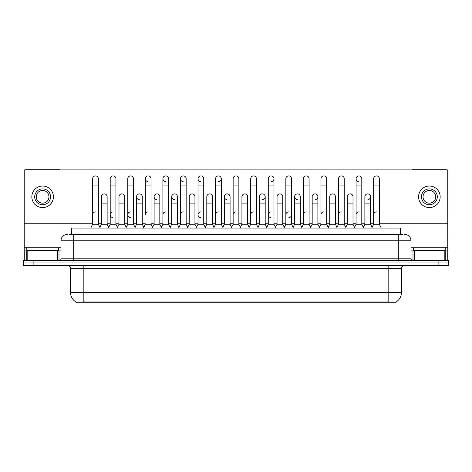 <?xml version="1.0" encoding="UTF-8"?>
<svg xmlns="http://www.w3.org/2000/svg" width="472" height="472" viewBox="0 0 472 472"><rect width="100%" height="100%" fill="white"/><g stroke="black" fill="none" stroke-linecap="round" stroke-linejoin="round"><path stroke-width="0.71" d="M71.473 234.413L71.473 228.076L400.527 228.076L400.527 234.413M396.091 301.944L396.091 302.257L75.909 302.257L75.909 301.944M76.004 302.003A11.098 11.098 0 0 1 70.517 292.428L83.196 292.428L83.196 302.003L388.804 302.003L388.804 292.428L401.483 292.428L401.483 268.651A3.168 3.168 0 0 1 404.651 265.482M70.517 292.428L70.517 268.651C70.328 266.727 69.272 265.671 67.349 265.482M395.996 302.003A11.098 11.098 0 0 0 401.483 292.428M448.4 265.482L448.4 262.945L23.6 262.945L23.6 265.482L33.111 265.482L33.111 262.945L23.6 262.945L23.6 260.408L33.111 260.408L33.111 262.945L448.4 262.945L448.4 265.482L33.111 265.482M69.714 234.413L402.433 234.413M69.567 234.413L73.691 234.413L73.691 240.755L61.006 240.755L61.006 258.827A1.587 1.587 0 0 1 59.425 260.408M67.349 234.413A6.342 6.342 0 0 0 61.006 240.755L61.006 223.763M404.651 234.413A6.342 6.342 0 0 1 410.994 240.755L410.994 258.827L412.575 260.408M448.4 260.408L448.4 262.945L448.4 260.408L33.111 260.408M90.742 228.076L92.648 224.271L98.353 224.271L100.253 228.076M98.353 224.271L98.353 178.746A2.856 2.856 0 0 0 95.497 175.897A2.856 2.856 0 0 1 95.68 175.897M92.648 224.271L92.648 185.089L98.353 185.089M92.648 185.089L92.648 178.746A2.856 2.856 0 0 1 95.497 175.897M99.887 227.345L101.427 224.271L107.132 224.271L108.672 227.345L110.206 224.271L115.917 224.271L117.817 228.076M107.132 224.271L107.132 196.753A2.856 2.856 0 0 0 104.46 193.903A2.856 2.856 0 0 1 107.132 196.753M101.427 224.271L101.427 203.096L107.132 203.096M101.427 203.096L101.427 196.753A2.856 2.856 0 0 1 104.46 193.903M92.648 214.76A2.856 2.856 0 0 1 95.497 211.904M135.381 228.076L133.476 224.271L127.77 224.271L126.236 227.345L124.696 224.271L118.991 224.271L117.451 227.345L115.917 224.271L115.917 185.089L110.206 185.089L110.206 224.271L108.306 228.076M110.206 185.089L110.206 178.746A2.856 2.856 0 0 1 113.239 175.897A2.856 2.856 0 0 1 115.917 178.746L115.917 185.089M143.795 227.345L142.261 224.271L136.55 224.271L135.016 227.345L133.476 224.271L133.476 185.089L127.77 185.089L127.77 224.271L125.871 228.076M127.77 185.089L127.77 178.746A2.856 2.856 0 0 1 130.803 175.897A2.856 2.856 0 0 1 133.476 178.746L133.476 185.089M143.429 228.076L145.335 224.271L151.04 224.271L152.94 228.076M151.04 224.271L151.04 178.746A2.856 2.856 0 0 0 148.184 175.897A2.856 2.856 0 0 0 145.335 178.658A2.856 2.856 0 0 0 148.007 181.596M148.184 211.904A2.856 2.856 0 0 0 145.335 214.76L145.335 185.089L151.04 185.089M145.335 185.089L145.335 178.746A2.856 2.856 0 0 1 148.367 175.897M160.993 228.076L162.899 224.271L168.604 224.271L170.504 228.076M168.604 224.271L168.604 178.746A2.856 2.856 0 0 0 165.749 175.897A2.856 2.856 0 0 0 162.899 178.658A2.856 2.856 0 0 0 165.572 181.596M152.58 227.345L154.114 224.271L159.819 224.271L161.359 227.345L162.899 224.271L162.899 185.089L168.604 185.089M162.899 185.089L162.899 178.746A2.856 2.856 0 0 1 165.926 175.897M124.696 224.271L124.696 196.753A2.856 2.856 0 0 0 122.024 193.903A2.856 2.856 0 0 1 124.696 196.753M118.991 224.271L118.991 203.096L124.696 203.096M118.991 203.096L118.991 196.753A2.856 2.856 0 0 1 122.024 193.903M142.261 224.271L142.261 196.753A2.856 2.856 0 0 0 139.582 193.903A2.856 2.856 0 0 1 142.261 196.753M136.55 224.271L136.55 203.096L142.261 203.096M136.55 203.096L136.55 196.753A2.856 2.856 0 0 1 139.582 193.903M159.819 224.271L159.819 196.753A2.856 2.856 0 0 0 157.147 193.903A2.856 2.856 0 0 1 159.819 196.753M154.114 224.271L154.114 203.096L159.819 203.096M154.114 203.096L154.114 196.753A2.856 2.856 0 0 1 157.147 193.903M110.206 214.76A2.856 2.856 0 0 1 113.062 211.904A2.856 2.856 0 0 0 110.212 214.672A2.856 2.856 0 0 0 112.885 217.61M133.476 224.271L133.476 214.76M127.77 224.271L127.77 214.76A2.856 2.856 0 0 1 130.626 211.904A2.856 2.856 0 0 0 127.77 214.672A2.856 2.856 0 0 0 130.443 217.61M162.899 224.271L162.899 214.76A2.856 2.856 0 0 1 165.749 211.904M180.457 214.76A2.856 2.856 0 0 1 183.313 211.904M196.122 228.076L198.022 224.271L203.727 224.271L203.727 214.76M198.022 214.76A2.856 2.856 0 0 1 200.877 211.904A2.856 2.856 0 0 0 198.022 214.672A2.856 2.856 0 0 0 200.694 217.61M215.586 214.76A2.856 2.856 0 0 1 218.436 211.904M240.755 228.076L238.856 224.271L233.144 224.271L233.144 214.76A2.856 2.856 0 0 1 236 211.904M266.733 227.345L265.199 224.271L259.488 224.271L257.954 227.345L256.414 224.271L250.709 224.271L249.175 227.345L247.635 224.271L247.635 196.753A2.856 2.856 0 0 0 244.962 193.903A2.856 2.856 0 0 1 247.635 196.753M250.709 214.76A2.856 2.856 0 0 1 253.564 211.904M268.273 214.76A2.856 2.856 0 0 1 271.123 211.904A2.856 2.856 0 0 0 268.273 214.672A2.856 2.856 0 0 0 270.946 217.61M283.932 228.076L285.837 224.271L291.543 224.271L291.543 214.76A2.856 2.856 0 0 1 288.87 217.61M285.837 214.76A2.856 2.856 0 0 1 288.687 211.904M306.251 211.904A2.856 2.856 0 0 0 303.396 214.76L303.396 224.271L309.101 224.271L310.641 227.345L312.181 224.271L317.886 224.271L319.42 227.345L320.96 224.271L326.665 224.271L328.205 227.345L329.739 224.271L335.45 224.271L336.984 227.345L338.524 224.271L344.23 224.271L345.764 227.345L347.303 224.271L353.009 224.271L354.549 227.345L356.083 224.271L361.794 224.271L363.328 227.345L364.868 224.271L370.573 224.271L372.113 227.345L373.647 224.271L379.352 224.271L381.258 228.076L379.352 224.271L379.352 178.746A2.856 2.856 0 0 0 376.503 175.897A2.856 2.856 0 0 1 376.68 175.897M320.96 214.76A2.856 2.856 0 0 1 323.816 211.904M338.524 214.76A2.856 2.856 0 0 1 341.374 211.904M356.083 214.76A2.856 2.856 0 0 1 358.938 211.904M373.647 214.76A2.856 2.856 0 0 1 376.503 211.904M58.469 247.729L26.768 247.729L26.768 250.266L58.469 250.266L58.469 247.729L61.006 247.729M55.301 250.897L55.301 250.585A0.319 0.319 0 0 1 55.619 250.266M55.301 250.585L29.942 250.585A0.319 0.319 0 0 0 29.624 250.266M29.942 250.585L29.942 250.897M445.232 247.729L413.531 247.729L413.531 250.266L445.232 250.266L445.232 247.729L447.769 247.729L447.769 260.408L447.769 250.897L445.763 250.897L445.763 260.408M442.058 250.897L442.058 250.585A0.319 0.319 0 0 1 442.376 250.266M442.058 250.585L416.699 250.585A0.319 0.319 0 0 0 416.381 250.266M416.699 250.585L416.699 250.897M57.442 260.408L57.442 250.897L27.801 250.897L27.801 260.408M60.044 169.873A1.587 1.587 0 0 0 59.425 169.743L25.818 169.743A1.587 1.587 0 0 0 25.199 169.873M379.352 223.763L447.769 223.763L447.769 169.873L24.231 169.873L24.231 250.897L27.801 250.897M57.442 250.897L61.006 250.897M24.231 260.408L24.231 250.897M444.199 260.408L444.199 250.897L414.558 250.897L414.558 260.408M446.801 169.873A1.587 1.587 0 0 0 446.182 169.743L412.575 169.743A1.587 1.587 0 0 0 411.956 169.873M410.994 223.763L410.994 240.755L398.309 240.755L398.309 258.827L410.994 258.827M447.769 223.763L447.769 247.729M410.994 250.897L414.558 250.897M444.199 250.897L445.763 250.897M354.183 228.076L356.083 224.271L356.083 178.746A2.856 2.856 0 0 1 358.938 175.897A2.856 2.856 0 0 0 356.089 178.658A2.856 2.856 0 0 0 358.761 181.596M301.862 227.345L300.322 224.271L294.616 224.271L294.616 196.753A2.856 2.856 0 0 1 297.472 193.898A2.856 2.856 0 0 0 294.616 196.665A2.856 2.856 0 0 0 297.289 199.603M231.61 227.345L230.07 224.271L224.365 224.271L224.365 196.753A2.856 2.856 0 0 1 227.221 193.898A2.856 2.856 0 0 0 224.365 196.665A2.856 2.856 0 0 0 227.038 199.603M178.923 227.345L177.383 224.271L171.678 224.271L171.678 196.753A2.856 2.856 0 0 1 174.528 193.898A2.856 2.856 0 0 0 171.678 196.665A2.856 2.856 0 0 0 174.351 199.603M198.022 224.271L198.022 178.746A2.856 2.856 0 0 1 200.877 175.897A2.856 2.856 0 0 0 198.022 178.658A2.856 2.856 0 0 0 200.694 181.596M156.97 193.898A2.856 2.856 0 0 0 154.114 196.665A2.856 2.856 0 0 0 156.787 199.603M139.405 193.898A2.856 2.856 0 0 0 136.555 196.665A2.856 2.856 0 0 0 139.228 199.603M188.068 228.076L186.163 224.271L180.457 224.271L180.457 178.746A2.856 2.856 0 0 1 183.313 175.897A2.856 2.856 0 0 0 180.463 178.658A2.856 2.856 0 0 0 183.13 181.596M315.213 199.603A2.856 2.856 0 0 0 317.886 196.753A2.856 2.856 0 0 0 315.213 193.903A2.856 2.856 0 0 1 317.886 196.753L317.886 224.271M271.306 181.596A2.856 2.856 0 0 0 273.978 178.746A2.856 2.856 0 0 0 271.123 175.897A2.856 2.856 0 0 1 271.306 175.897M218.619 181.596A2.856 2.856 0 0 0 221.291 178.746A2.856 2.856 0 0 0 218.436 175.897A2.856 2.856 0 0 1 218.619 175.897M24.231 223.763L92.648 223.763M98.353 223.763L101.427 223.763M107.132 223.763L110.206 223.763M115.917 223.763L118.991 223.763M124.696 223.763L127.77 223.763M133.476 223.763L136.55 223.763M142.261 223.763L145.335 223.763M151.04 223.763L154.114 223.763M159.819 223.763L162.899 223.763M168.604 223.763L171.678 223.763M177.383 223.763L180.457 223.763M186.163 223.763L189.242 223.763M194.948 223.763L198.022 223.763M203.727 223.763L206.801 223.763M212.512 223.763L215.586 223.763M221.291 223.763L224.365 223.763M230.07 223.763L233.144 223.763M238.856 223.763L241.929 223.763M247.635 223.763L250.709 223.763M256.414 223.763L259.488 223.763M265.199 223.763L268.273 223.763M273.978 223.763L277.052 223.763M282.757 223.763L285.837 223.763M291.543 223.763L294.616 223.763M300.322 223.763L303.396 223.763M309.101 223.763L312.181 223.763M317.886 223.763L320.96 223.763M326.665 223.763L329.739 223.763M335.45 223.763L338.524 223.763M344.23 223.763L347.303 223.763M353.009 223.763L356.083 223.763M361.794 223.763L364.868 223.763M370.573 223.763L373.647 223.763M262.52 199.603A2.856 2.856 0 0 0 265.199 196.753A2.856 2.856 0 0 0 262.52 193.903A2.856 2.856 0 0 1 265.199 196.753L265.199 224.271M367.9 199.603A2.856 2.856 0 0 0 370.573 196.753A2.856 2.856 0 0 0 367.9 193.903A2.856 2.856 0 0 1 370.573 196.753L370.573 224.271M42.622 188.894A7.924 7.924 0 0 0 34.698 196.818A7.924 7.924 0 0 0 42.622 204.742A7.924 7.924 0 0 0 50.545 196.818A7.924 7.924 0 0 0 42.622 188.894M42.622 190.476A6.342 6.342 0 0 0 36.279 196.818A6.342 6.342 0 0 0 42.622 203.155A6.342 6.342 0 0 0 48.964 196.818A6.342 6.342 0 0 0 42.622 190.476M42.622 207.597A10.779 10.779 0 0 0 53.401 196.818A10.779 10.779 0 0 0 42.622 186.039A10.779 10.779 0 0 0 31.842 196.818A10.779 10.779 0 0 0 42.622 207.597M429.378 188.894A7.924 7.924 0 0 0 421.455 196.818A7.924 7.924 0 0 0 429.378 204.742A7.924 7.924 0 0 0 437.302 196.818A7.924 7.924 0 0 0 429.378 188.894M429.378 190.476A6.342 6.342 0 0 0 423.036 196.818A6.342 6.342 0 0 0 429.378 203.155A6.342 6.342 0 0 0 435.721 196.818A6.342 6.342 0 0 0 429.378 190.476M429.378 207.597A10.779 10.779 0 0 0 440.158 196.818A10.779 10.779 0 0 0 429.378 186.039A10.779 10.779 0 0 0 418.599 196.818A10.779 10.779 0 0 0 429.378 207.597M180.457 224.271L178.558 228.076M186.163 224.271L186.163 178.746A2.856 2.856 0 0 0 183.313 175.897A2.856 2.856 0 0 1 183.49 175.897M198.022 185.089L203.727 185.089L203.727 224.271L205.633 228.076M201.054 175.897A2.856 2.856 0 0 0 200.877 175.897A2.856 2.856 0 0 1 203.727 178.746L203.727 185.089M213.68 228.076L215.586 224.271L221.291 224.271L223.191 228.076M221.291 224.271L221.291 178.746M215.586 224.271L215.586 185.089L221.291 185.089M215.586 185.089L215.586 178.746A2.856 2.856 0 0 1 218.436 175.897M171.678 224.271L170.138 227.345M177.383 224.271L177.383 196.753A2.856 2.856 0 0 0 174.711 193.903A2.856 2.856 0 0 1 177.383 196.753M187.703 227.345L189.242 224.271L194.948 224.271L196.482 227.345M194.948 224.271L194.948 196.753A2.856 2.856 0 0 0 192.275 193.903A2.856 2.856 0 0 1 194.948 196.753M189.242 224.271L189.242 203.096L194.948 203.096M189.242 203.096L189.242 196.753A2.856 2.856 0 0 1 192.275 193.903M205.267 227.345L206.801 224.271L212.512 224.271L214.046 227.345M212.512 224.271L212.512 196.753A2.856 2.856 0 0 0 209.833 193.903A2.856 2.856 0 0 1 212.512 196.753M206.801 224.271L206.801 203.096L212.512 203.096M206.801 203.096L206.801 196.753A2.856 2.856 0 0 1 209.833 193.903M238.856 224.271L238.856 185.089L233.144 185.089L233.144 224.271L231.245 228.076M233.144 185.089L233.144 178.746A2.856 2.856 0 0 1 236.177 175.897A2.856 2.856 0 0 1 238.856 178.746L238.856 185.089M258.32 228.076L256.414 224.271L256.414 185.089L250.709 185.089L250.709 224.271L248.809 228.076M250.709 185.089L250.709 178.746A2.856 2.856 0 0 1 253.741 175.897A2.856 2.856 0 0 1 256.414 178.746L256.414 185.089M266.367 228.076L268.273 224.271L273.978 224.271L275.878 228.076M273.978 224.271L273.978 178.746M268.273 224.271L268.273 185.089L273.978 185.089M268.273 185.089L268.273 178.746A2.856 2.856 0 0 1 271.123 175.897M285.837 224.271L285.837 185.089L291.543 185.089L291.543 224.271L293.442 228.076M285.837 185.089L285.837 178.746A2.856 2.856 0 0 1 288.87 175.897A2.856 2.856 0 0 1 291.543 178.746L291.543 185.089M311.007 228.076L309.101 224.271L309.101 185.089L303.396 185.089L303.396 224.271L301.496 228.076M303.396 185.089L303.396 178.746A2.856 2.856 0 0 1 306.428 175.897A2.856 2.856 0 0 1 309.101 178.746L309.101 185.089M224.365 224.271L222.825 227.345M230.07 224.271L230.07 196.753A2.856 2.856 0 0 0 227.398 193.903A2.856 2.856 0 0 1 230.07 196.753M240.39 227.345L241.929 224.271L247.635 224.271M241.929 224.271L241.929 203.096L247.635 203.096M241.929 203.096L241.929 196.753A2.856 2.856 0 0 1 244.962 193.903M259.488 224.271L259.488 203.096L265.199 203.096M259.488 203.096L259.488 196.753A2.856 2.856 0 0 1 262.52 193.903M275.518 227.345L277.052 224.271L282.757 224.271L284.297 227.345M282.757 224.271L282.757 196.753A2.856 2.856 0 0 0 280.085 193.903A2.856 2.856 0 0 1 282.757 196.753M277.052 224.271L277.052 203.096L282.757 203.096M277.052 203.096L277.052 196.753A2.856 2.856 0 0 1 280.085 193.903M294.616 224.271L293.077 227.345M300.322 224.271L300.322 196.753A2.856 2.856 0 0 0 297.649 193.903A2.856 2.856 0 0 1 300.322 196.753M328.571 228.076L326.665 224.271L326.665 185.089L320.96 185.089L320.96 224.271L319.06 228.076M320.96 185.089L320.96 178.746A2.856 2.856 0 0 1 323.993 175.897A2.856 2.856 0 0 1 326.665 178.746L326.665 185.089M346.129 228.076L344.23 224.271L344.23 185.089L338.524 185.089L338.524 224.271L336.619 228.076M338.524 185.089L338.524 178.746A2.856 2.856 0 0 1 341.557 175.897A2.856 2.856 0 0 1 344.23 178.746L344.23 185.089M356.083 185.089L361.794 185.089L361.794 224.271L363.694 228.076M359.115 175.897A2.856 2.856 0 0 0 358.938 175.897A2.856 2.856 0 0 1 361.794 178.746L361.794 185.089M379.352 185.089L373.647 185.089L373.647 224.271L371.747 228.076M373.647 185.089L373.647 178.746A2.856 2.856 0 0 1 376.503 175.897M312.181 224.271L312.181 203.096L317.886 203.096M312.181 203.096L312.181 196.753A2.856 2.856 0 0 1 315.213 193.903M335.45 224.271L335.45 196.753A2.856 2.856 0 0 0 332.772 193.903A2.856 2.856 0 0 1 335.45 196.753M329.739 224.271L329.739 203.096L335.45 203.096M329.739 203.096L329.739 196.753A2.856 2.856 0 0 1 332.772 193.903M353.009 224.271L353.009 196.753A2.856 2.856 0 0 0 350.336 193.903A2.856 2.856 0 0 1 353.009 196.753M347.303 224.271L347.303 203.096L353.009 203.096M347.303 203.096L347.303 196.753A2.856 2.856 0 0 1 350.336 193.903M364.868 224.271L364.868 203.096L370.573 203.096M364.868 203.096L364.868 196.753A2.856 2.856 0 0 1 367.9 193.903M387.536 302.257L387.536 301.944M84.464 302.257L84.464 301.944M80.983 234.413L80.983 228.076M391.017 234.413L391.017 228.076M388.804 265.482L388.804 268.651L70.517 268.651M401.483 268.651L388.804 268.651L388.804 292.428L83.196 292.428L83.196 265.482M438.889 265.482L438.889 260.408M73.691 260.408L73.691 258.827L398.309 258.827L398.309 260.408M61.006 258.827L73.691 258.827L73.691 240.755L398.309 240.755L398.309 234.413M26.768 247.729L24.231 247.729M60.982 259.098L60.982 250.897M59 250.897L59 260.408M24.261 250.897L24.261 260.408M26.237 260.408L26.237 250.897M413.531 247.729L410.994 247.729M447.739 260.408L447.739 250.897M411.018 250.897L411.018 259.098M413 260.408L413 250.897M180.457 185.089L186.163 185.089M171.678 203.096L177.383 203.096M224.365 203.096L230.07 203.096M294.616 203.096L300.322 203.096"/></g></svg>
